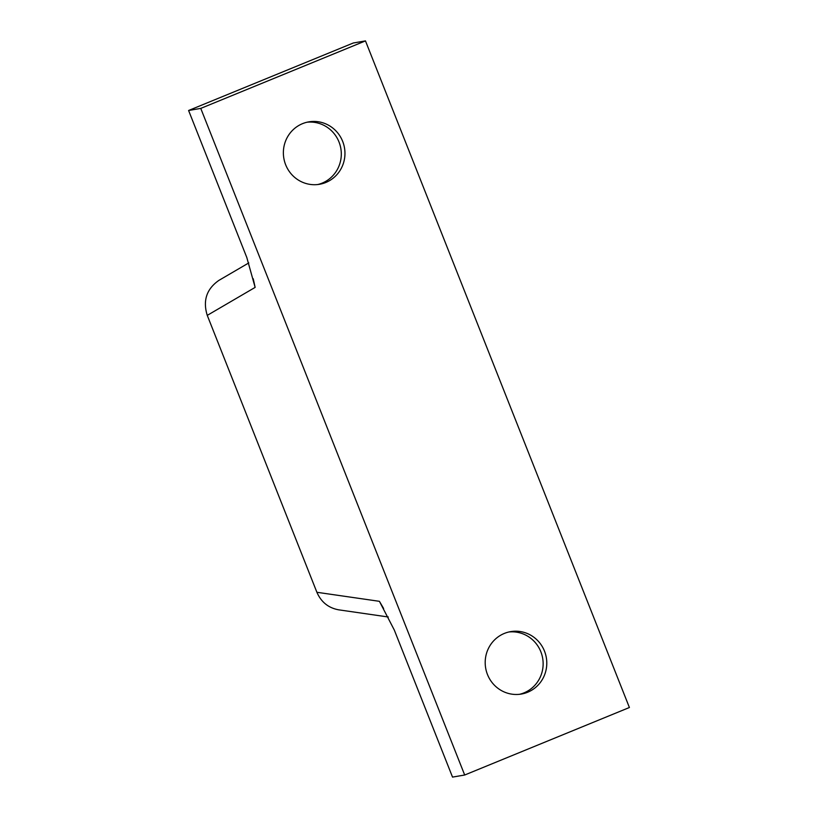 <?xml version="1.0" encoding="UTF-8"?>
<svg xmlns="http://www.w3.org/2000/svg" width="818" height="818" viewBox="0 0 818 818"><rect width="100%" height="100%" fill="white"/><g stroke="black" fill="none" stroke-linecap="round" stroke-linejoin="round"><path stroke-width="1.23" d="M464.685 775.014L200.758 108.395L365.472 40.9L629.4 707.509L464.685 775.014L452.528 777.1L394.317 630.085L379.419 601.322L383.622 608.51M253.232 278.754L255.134 287.394L246.801 257.496L188.6 110.491L353.315 42.986L365.472 40.9M248.795 262.915L218.866 280.4C206.576 288.999 202.7 300.656 207.261 315.37L316.893 592.283C321.188 602.12 328.478 607.979 338.754 609.839L388.284 616.997M200.758 108.395L188.6 110.491M306.995 122.23A31.667 30.767 -99.7 0 1 340.339 146.136A31.667 30.767 -99.7 0 1 322.159 183.109A31.667 30.767 -99.7 0 1 317.681 184.551M302.517 123.661A31.667 30.767 -99.7 0 1 308.805 121.862A31.667 30.767 -99.7 0 1 344.49 147.874A31.667 30.767 -99.7 0 1 319.521 184.285A31.667 30.767 -99.7 0 1 284.582 161.565A31.667 30.767 -99.7 0 1 302.517 123.661M508.816 631.997A31.667 30.767 -99.7 0 1 542.17 655.893A31.667 30.767 -99.7 0 1 523.98 692.877A31.667 30.767 -99.7 0 1 519.512 694.308M504.348 633.429A31.667 30.767 -99.7 0 1 510.636 631.629A31.667 30.767 -99.7 0 1 546.322 657.631A31.667 30.767 -99.7 0 1 521.352 694.053A31.667 30.767 -99.7 0 1 486.403 671.333A31.667 30.767 -99.7 0 1 504.348 633.429M379.419 601.322L316.893 592.283M207.261 315.37L255.134 287.394M381.72 605.248L382.139 605.944M254.163 282.936L254.03 282.271"/></g></svg>
